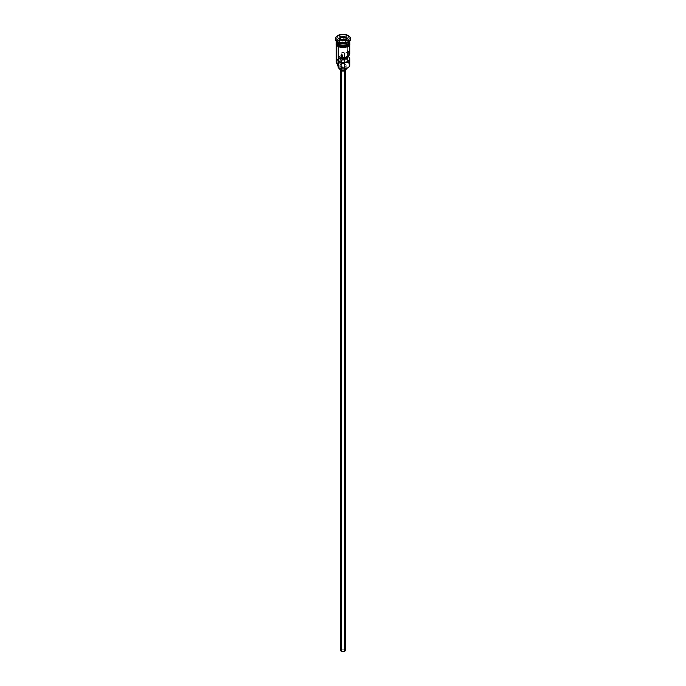 <?xml version="1.0" encoding="UTF-8"?>
<svg xmlns="http://www.w3.org/2000/svg" width="686" height="686" viewBox="0 0 686 686"><rect width="100%" height="100%" fill="white"/><g stroke="black" fill="none" stroke-linecap="round" stroke-linejoin="round"><path stroke-width="0.51" stroke-dasharray="3.43 2.57" d="M347.673 67.888A6.448 3.722 0 0 0 347.562 62.683L347.785 40.843A6.766 3.91 180 0 1 349.74 43.278A6.766 3.91 180 0 1 349.766 43.604A6.766 3.91 180 0 1 345.59 47.214A6.766 3.91 180 0 1 338.215 46.365L336.749 45.105L336.363 42.841L338.215 40.843L340.41 39.994L345.59 39.994L347.785 40.843L349.637 42.841L349.251 45.105L345.59 47.214L341.679 47.437L338.215 46.365A6.766 3.91 180 0 1 336.234 43.604L336.363 42.841M338.078 66.379L338.301 67.863A6.448 3.722 0 0 0 338.438 67.948A6.448 3.722 180 0 1 338.301 67.863A4.776 2.761 0 0 0 338.387 67.348A4.776 2.761 0 0 0 338.215 66.619M341.594 54.426A1.989 1.149 180 0 1 341.011 53.619A1.989 1.149 180 0 1 342.237 52.556A1.989 1.149 180 0 1 344.406 52.805L344.406 57.435L344.406 52.805L343.386 52.488L341.345 52.976L341.165 54.057L342.443 54.717L338.935 56.741L342.443 54.717L342.443 57.513L342.443 54.717A1.989 1.149 180 0 1 341.594 54.426L341.594 651.134L341.594 54.426M344.406 649.505A1.989 1.149 0 0 0 342.237 649.256A1.989 1.149 0 0 0 341.011 650.319A1.989 1.149 0 0 0 341.594 651.134L344.106 651.28L344.955 650.096L343.763 649.256L342.237 649.256L341.045 650.096L341.594 651.134A1.989 1.149 0 0 0 343.763 651.383A1.989 1.149 0 0 0 344.989 650.319A1.989 1.149 0 0 0 344.406 649.505L344.406 59.631L344.406 649.505M341.311 70.195L341.311 70.778L341.311 70.195L343.918 70.487L345.392 69.217A2.392 1.381 180 0 1 343.918 70.487A2.392 1.381 180 0 1 341.311 70.195A2.392 1.381 180 0 1 340.608 69.217L341.311 70.195M344.689 68.24A2.392 1.381 180 0 1 345.392 69.217L344.689 68.24L343 67.837L341.311 68.24L340.608 69.217A2.392 1.381 180 0 1 342.082 67.94A2.392 1.381 180 0 1 344.689 68.24L344.689 649.342L344.689 68.24M345.392 650.319A2.392 1.381 0 0 0 344.689 649.342A2.392 1.381 0 0 0 342.082 649.05A2.392 1.381 0 0 0 340.608 650.319M340.745 66.619L340.745 68.806L340.745 66.619L344.218 67.014L346.181 65.316A3.181 1.835 180 0 1 344.218 67.014A3.181 1.835 180 0 1 340.745 66.619A3.181 1.835 180 0 1 339.819 65.316L340.745 66.619M345.255 64.012A3.181 1.835 180 0 1 346.181 65.316L345.255 64.012L343 63.481L340.745 64.012L339.819 65.316A3.181 1.835 180 0 1 341.782 63.618A3.181 1.835 180 0 1 345.255 64.012L345.255 67.914L345.255 64.012M346.181 65.316L346.181 69.217A3.181 1.835 0 0 0 345.255 67.914A3.181 1.835 0 0 0 341.782 67.52A3.181 1.835 0 0 0 339.819 69.217L339.819 65.316M338.327 44.093A6.611 3.816 180 0 1 336.449 40.886A6.611 3.816 180 0 1 340.891 37.781A6.611 3.816 180 0 1 347.673 38.699A6.611 3.816 180 0 1 349.611 41.4A6.611 3.816 180 0 1 347.725 44.058A6.611 3.816 180 0 0 349.551 41.906A6.611 3.816 180 0 0 347.673 38.699L347.673 38.828A6.611 3.816 0 0 0 340.891 37.91A6.611 3.816 0 0 0 336.449 41.014A6.611 3.816 0 0 0 338.327 44.221M347.785 42.729A6.766 3.91 0 0 0 347.785 37.207A6.766 3.91 180 0 1 349.766 39.968L349.766 41.263A6.766 3.91 0 0 0 347.785 38.502A6.766 3.91 0 0 0 340.41 37.653A6.766 3.91 0 0 0 336.234 41.263A6.766 3.91 0 0 1 340.41 37.653A6.766 3.91 0 0 1 347.785 38.502L348.351 36.229A7.563 4.365 180 0 1 350.546 38.991A7.563 4.365 0 0 0 348.351 36.229L348.351 35.578L348.351 36.229A7.563 4.365 0 0 0 340.102 35.286A7.563 4.365 0 0 0 335.437 39.316M349.603 42.112A6.766 3.91 0 0 0 347.785 40.191L347.785 38.896A6.766 3.91 180 0 0 340.565 38.013A6.766 3.91 180 0 0 336.243 41.46A6.766 3.91 180 0 1 340.565 38.013A6.766 3.91 180 0 1 347.785 38.896A6.766 3.91 180 0 1 349.757 41.46M349.766 65.059A6.766 3.91 0 0 0 347.785 62.297L347.785 59.047A6.766 3.91 0 0 0 344.406 57.984A6.766 3.91 180 0 1 347.785 59.047L341.885 59.099L339.287 59.922L337.761 61.851L338.301 64.613L336.552 62.006L337.649 59.982L341.671 58.421L347.416 59.356A4.776 2.761 180 0 1 344.844 59.228L344.844 62.477A4.776 2.761 0 0 0 347.416 62.606L347.785 62.297L349.448 65.316L348.96 66.739L347.562 67.948M348.411 51.27L348.411 55.96L348.411 51.27L344.912 53.294L348.411 51.27A6.766 3.91 0 0 1 349.766 53.619M347.785 38.896L347.785 40.191L349.251 41.46L349.766 42.952A6.766 3.91 0 0 0 349.671 42.309M349.251 42.764A6.611 3.816 0 0 0 349.611 41.529A6.611 3.816 0 0 0 347.673 38.828L347.673 38.699A6.611 3.816 180 0 0 340.47 37.876A6.611 3.816 180 0 0 336.389 41.4L336.389 41.529A6.611 3.816 0 0 0 336.749 42.764M349.766 39.968A6.766 3.91 180 0 1 348.051 42.566M344.912 57.367L344.912 53.294L344.406 52.805A1.989 1.149 180 0 1 344.912 53.294L344.912 57.367M337.22 41.486A6.843 3.953 0 0 0 338.155 46.399L336.672 45.122M336.234 42.352A6.843 3.953 180 0 1 340.873 39.196A6.843 3.953 180 0 1 347.845 40.165L349.328 41.443L349.843 42.952M335.454 38.991A7.563 4.365 180 0 1 340.367 35.226A7.563 4.365 180 0 1 348.351 36.229L347.785 37.207A6.766 3.91 0 0 0 338.215 37.207A6.766 3.91 0 0 0 338.215 42.729A6.766 3.91 180 0 1 336.234 39.968A6.766 3.91 180 0 1 340.41 36.358A6.766 3.91 180 0 1 347.785 37.207L347.785 38.502A6.766 3.91 0 0 1 349.766 41.263M338.275 44.058A6.611 3.816 180 0 1 336.389 41.4L338.292 44.024C344.158 45.945 347.931 45.07 349.611 41.4L347.708 38.905C341.842 36.984 338.069 37.859 336.389 41.529A6.611 3.816 0 0 1 340.47 38.004A6.611 3.816 0 0 1 347.673 38.828A6.611 3.816 0 0 1 349.551 42.035M347.785 40.191A6.766 3.91 0 0 0 340.41 39.351A6.766 3.91 0 0 0 336.234 42.952L337.375 40.783L340.41 39.351L344.321 39.128L347.785 40.191M336.157 42.952L337.306 40.757L340.376 39.308L344.338 39.076L347.845 40.165M339.193 46.897L340.376 47.257M345.624 47.257L346.807 46.897M348.694 45.799L349.328 45.122M349.843 43.604L349.328 42.095L347.845 40.808L343 39.651L338.155 40.808L336.672 42.095L336.157 43.604M349.637 42.841L349.766 44.847M336.234 44.847L336.234 43.604A6.766 3.91 180 0 1 336.26 43.278A6.766 3.91 180 0 1 340.676 39.934A6.766 3.91 180 0 1 347.785 40.843L347.416 59.356A6.448 3.722 0 0 0 344.921 58.516A6.448 3.722 0 0 0 344.406 58.43M338.215 59.047A6.766 3.91 180 0 1 342.443 57.916A6.766 3.91 0 0 0 336.234 61.809M342.443 58.361A6.448 3.722 0 0 0 336.98 60.737A6.448 3.722 0 0 0 338.301 64.613L338.301 64.613A4.776 2.761 180 0 0 338.387 64.098A4.776 2.761 180 0 0 338.078 63.129A5.256 3.036 180 0 1 337.744 62.066A5.256 3.036 180 0 1 342.443 59.047M338.078 64.493L338.078 63.129L338.078 64.493M344.406 59.142A5.256 3.036 180 0 1 344.844 59.228L344.844 62.477A5.256 3.036 0 0 0 337.744 65.316M337.761 65.539L338.387 63.867L340.488 62.658L347.416 62.606A6.448 3.722 180 0 1 347.562 62.683A6.448 3.722 0 0 0 347.416 62.606L347.785 62.297M349.749 53.894L349.731 53.199M339.879 68.857L340.745 67.914L343 67.382L345.255 67.914L346.121 68.857M340.796 649.796L343 648.939L345.204 649.796M342.074 43.269L345.538 42.729L345.538 40.388L342.074 40.928L342.074 43.269L342.074 40.928L339.536 39.462L339.536 41.803L342.074 43.269L345.538 42.729L346.464 40.731L345.607 40.234L346.464 40.731L346.464 38.39L346.464 40.731L345.538 42.729L345.538 40.388L342.074 40.928L339.184 39.256L339.536 41.803L342.074 43.269M340.393 39.96L339.536 41.803L340.393 39.96M341.011 53.619L341.011 62.555M341.011 66.748L341.011 68.857M341.011 69.981L341.011 650.319M345.392 69.217L345.392 70.435M336.234 41.709L339.621 39.428L343.069 38.931L346.25 39.385L349.766 41.709M336.234 39.968L336.234 41.263M338.387 67.348L338.387 64.098M337.744 64.27L337.744 62.066M340.608 69.217L340.608 70.435M344.989 58.816L344.989 650.319"/><path stroke-width="1.03" d="M347.785 62.297A6.766 3.91 180 0 1 347.785 67.82A6.766 3.91 180 0 1 338.215 67.82L338.438 67.948A6.448 3.722 0 0 0 347.562 67.948A6.448 3.722 0 0 0 347.673 67.888M347.785 67.82L343 69.037L338.215 67.82A6.766 3.91 0 0 0 345.59 68.669A6.766 3.91 0 0 0 349.766 65.059L349.766 58.816A6.766 3.91 180 0 1 346.027 62.315A6.766 3.91 180 0 1 338.935 61.937L338.935 56.741A6.766 3.91 0 0 0 346.027 57.109A6.766 3.91 0 0 0 349.766 53.619L349.766 44.847M349.749 53.894L348.557 55.84L345.813 57.17L342.271 57.504L338.935 56.741L338.935 61.937L342.443 59.922L342.443 57.513L342.443 59.922A1.989 1.149 180 0 0 344.989 58.816A1.989 1.149 180 0 0 344.912 58.49L348.411 55.96L349.749 59.09L347.785 61.577L343.48 62.718L338.935 61.937L342.443 59.922L344.406 59.631L344.406 57.435L344.406 59.631L344.912 57.367L344.912 58.49L348.411 56.475A6.766 3.91 180 0 1 349.766 58.816M341.311 70.778L341.311 651.297A2.392 1.381 0 0 0 343.918 651.597A2.392 1.381 0 0 0 345.392 650.319L343.918 651.597L341.311 651.297L341.311 70.778M340.745 68.806L340.745 70.521A3.181 1.835 0 0 0 344.218 70.915A3.181 1.835 0 0 0 346.181 69.217L345.255 70.521L342.383 71.018L340.745 70.521L340.745 68.806M336.234 41.263A6.766 3.91 0 0 0 338.215 44.033A6.766 3.91 0 0 0 345.59 44.873A6.766 3.91 0 0 0 349.766 41.263L349.766 41.263A6.766 3.91 0 0 1 345.59 44.873A6.766 3.91 0 0 1 338.215 44.033L338.215 42.729A6.766 3.91 0 0 0 347.785 42.729L348.351 42.403A7.563 4.365 180 0 1 337.649 42.403L338.215 44.033A6.766 3.91 0 0 1 336.234 41.263L336.234 41.263M336.749 42.764A6.611 3.816 0 0 0 338.327 44.221L338.327 44.093A6.611 3.816 180 0 0 347.725 44.058A6.611 3.816 180 0 1 338.327 44.093L338.215 44.419A6.766 3.91 180 0 1 336.243 41.46A6.766 3.91 180 0 0 336.234 41.657L336.234 42.952A6.766 3.91 0 0 0 338.215 45.722A6.766 3.91 0 0 0 345.59 46.562A6.766 3.91 0 0 0 349.766 42.952L349.251 44.453L347.785 45.722L343 46.862L338.215 45.722L338.215 44.419L338.215 45.722L337.375 45.13L336.234 42.952M335.437 38.665L335.437 39.316A7.563 4.365 0 0 0 337.649 42.403L337.649 41.752A7.563 4.365 180 0 1 335.437 38.665A7.563 4.365 180 0 1 340.102 34.634A7.563 4.365 180 0 1 348.351 35.578L344.475 34.386L340.102 34.634L336.011 36.993L335.583 39.522L337.649 41.752L340.102 42.703L345.898 42.703L348.351 41.752L350.417 39.522L349.989 36.993L348.351 35.578A7.563 4.365 180 0 1 350.563 38.665A7.563 4.365 180 0 1 345.898 42.703A7.563 4.365 180 0 1 337.649 41.752L337.649 42.403A7.563 4.365 0 0 0 345.898 43.347A7.563 4.365 0 0 0 350.563 39.316A7.563 4.365 0 0 0 350.546 38.991A7.563 4.365 180 0 1 348.351 42.403M336.234 44.847L336.234 61.809A6.766 3.91 0 0 0 338.215 64.57L338.215 46.562L338.438 67.948M349.757 41.46A6.766 3.91 180 0 1 349.766 41.657A6.766 3.91 180 0 1 345.59 45.267A6.766 3.91 180 0 1 338.215 44.419A6.766 3.91 180 0 1 336.234 41.657M349.251 40.165A6.766 3.91 180 0 1 346.756 44.907A6.766 3.91 180 0 1 338.215 44.419L338.327 44.221A6.611 3.816 0 0 0 349.251 42.764M348.051 42.566A6.766 3.91 180 0 1 338.215 42.729L337.649 42.403A7.563 4.365 180 0 1 335.454 38.991M349.577 41.863A6.843 3.953 180 0 1 346.473 46.365A6.843 3.953 180 0 1 338.155 45.748L338.155 46.399A6.843 3.953 0 0 0 345.881 47.197A6.843 3.953 0 0 0 349.826 43.278M345.727 39.977A6.843 3.953 0 0 0 337.22 41.486M339.193 46.897L337.958 46.425L338.155 45.748A6.843 3.953 180 0 1 336.234 42.352M340.205 37.053L344.02 36.461L346.816 38.073L345.795 40.277L341.98 40.868L339.184 39.256L340.205 37.053L339.184 39.256L341.98 40.868L345.795 40.277L346.816 38.073L345.572 40.311L346.816 38.073L344.02 36.461L340.205 37.053L340.393 39.96L340.462 37.464L343.926 36.924L343.926 39.265L340.462 39.805L343.926 39.265L343.926 36.924L346.464 38.39L344.02 36.461L340.462 37.464L340.205 37.053M349.714 42.189L349.714 43.724L348.694 45.156L346.807 46.245L343 46.905L339.193 46.245L337.306 45.156L336.286 43.724L336.286 42.189M349.637 42.198L349.251 41.46M340.376 47.257L345.624 47.257M346.807 46.897L348.694 45.799M349.328 45.122L349.843 43.604M336.157 43.604L336.672 45.122M336.234 43.604L336.363 42.841M349.637 42.841L349.766 43.604M344.406 57.984A6.766 3.91 0 0 0 342.443 57.916A6.766 3.91 180 0 1 344.406 57.984M338.215 42.729L337.649 42.403M338.215 66.619A4.776 2.761 0 0 0 338.078 66.379L338.078 64.493L338.078 66.379L337.761 65.101M338.215 59.047A6.766 3.91 180 0 0 338.215 64.57L338.215 67.82M337.744 64.27L337.744 65.316A5.256 3.036 0 0 0 338.078 66.379M342.443 59.047A5.256 3.036 180 0 1 344.406 59.142M338.327 44.221A6.611 3.816 0 0 0 348.711 43.441M349.731 53.199L348.411 51.27M339.819 68.557L339.819 69.217A3.181 1.835 0 0 0 340.745 70.521L339.879 69.578L340.059 68.514M345.941 68.514L346.181 69.217L346.181 68.557M340.608 70.435L340.608 650.319A2.392 1.381 0 0 0 341.311 651.297L340.796 649.796M345.204 649.796L345.392 70.435M344.406 58.43A6.448 3.722 0 0 0 342.443 58.361M339.536 39.462L340.462 37.464L339.536 39.462M345.607 40.234L343.926 39.265L345.607 40.234M341.011 62.555L341.011 66.748M341.011 68.857L341.011 69.981M349.766 41.657L349.766 42.952M350.563 38.665L350.563 39.316M349.766 41.709L349.894 44.633L348.222 46.314L343.257 47.626L337.958 46.425L336.114 44.659L336.234 41.709"/></g></svg>

